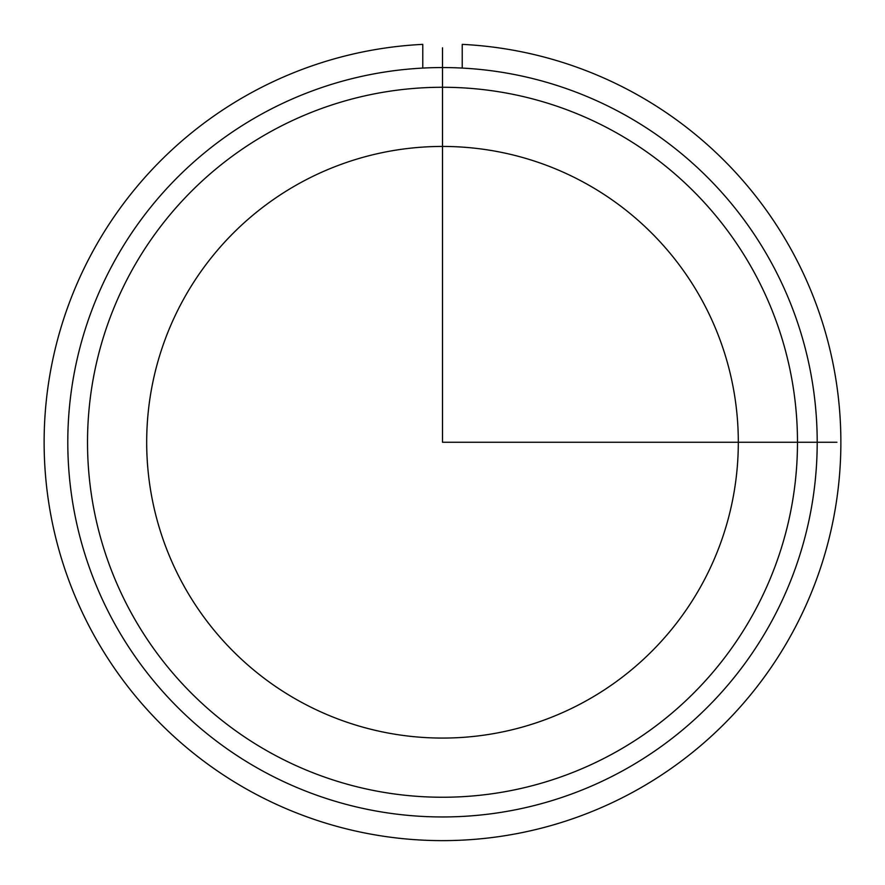<?xml version="1.0" encoding="UTF-8"?>
<svg xmlns="http://www.w3.org/2000/svg" width="885" height="885" viewBox="0 0 885 885"><rect width="100%" height="100%" fill="white"/><g stroke="black" fill="none" stroke-linecap="round" stroke-linejoin="round"><path stroke-width="1.33" d="M182.896 300.435A295.822 295.822 0 0 1 584.321 182.653A295.822 295.822 0 0 1 702.104 584.078A295.822 295.822 0 0 1 300.679 701.86A295.822 295.822 0 0 1 182.896 300.435M113.667 262.613A374.709 374.709 0 0 1 622.144 113.424A374.709 374.709 0 0 1 771.333 621.901A374.709 374.709 0 0 1 262.856 771.089A374.709 374.709 0 0 1 113.667 262.613M130.969 272.071A354.985 354.985 0 0 1 612.686 130.726A354.985 354.985 0 0 1 754.031 612.442A354.985 354.985 0 0 1 272.315 753.788A354.985 354.985 0 0 1 130.969 272.071M422.776 68.068L422.776 44.372A398.372 398.372 0 0 0 100.835 647.112A398.372 398.372 0 0 0 784.165 647.112A398.372 398.372 0 0 0 462.224 44.372L462.224 68.068M442.5 47.823L442.5 442.257L836.922 442.257"/></g></svg>
